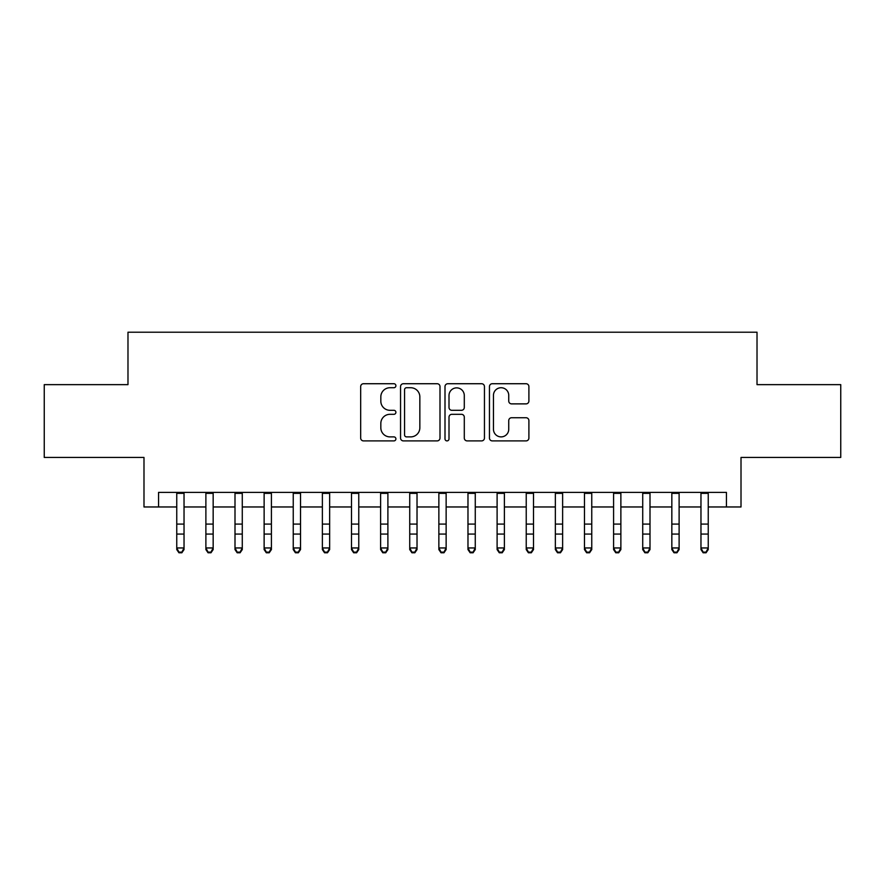 <?xml version="1.0" encoding="UTF-8"?>
<svg xmlns="http://www.w3.org/2000/svg" width="885" height="885" viewBox="0 0 885 885"><rect width="100%" height="100%" fill="white"/><g stroke="black" fill="none" stroke-linecap="round" stroke-linejoin="round"><path stroke-width="1.33" d="M395.905 385.727A2.002 2.002 0 0 0 393.902 383.725L363.536 383.725A2.854 2.854 0 0 0 360.671 386.579L360.671 438.042A2.854 2.854 0 0 0 363.536 440.896L393.902 440.896A2.002 2.002 0 0 0 395.905 438.894A2.002 2.002 0 0 0 393.902 436.891L389.975 436.891A9.149 9.149 0 0 1 380.827 427.743L380.827 423.461A9.149 9.149 0 0 1 389.975 414.313L393.902 414.313A2.002 2.002 0 0 0 395.905 412.31A2.002 2.002 0 0 0 393.902 410.308L389.975 410.308A9.149 9.149 0 0 1 380.827 401.159L380.827 396.878A9.149 9.149 0 0 1 389.975 387.73L393.902 387.73A2.002 2.002 0 0 0 395.905 385.727M526.044 403.881A2.854 2.854 0 0 0 528.898 401.016L528.898 386.579A2.854 2.854 0 0 0 526.044 383.725L492.314 383.725A2.854 2.854 0 0 0 489.449 386.579L489.449 438.042A2.854 2.854 0 0 0 492.314 440.896L526.044 440.896A2.854 2.854 0 0 0 528.898 438.042L528.898 420.596A2.854 2.854 0 0 0 526.044 417.742L511.607 417.742A2.854 2.854 0 0 0 508.742 420.596L508.742 429.247A7.644 7.644 0 0 1 501.098 436.891A7.644 7.644 0 0 1 493.454 429.247L493.454 395.374A7.644 7.644 0 0 1 501.098 387.73A7.644 7.644 0 0 1 508.742 395.374L508.742 401.016A2.854 2.854 0 0 0 511.607 403.881L526.044 403.881M158.559 506.961L158.559 492.392L726.441 492.392L726.441 506.961L741.01 506.961L741.01 457.445L840.75 457.445L840.75 384.643L757.018 384.643L757.018 332.218L127.982 332.218L127.982 384.643L44.25 384.643L44.25 457.445L143.989 457.445L143.989 506.961L176.757 506.961M440 386.579A2.854 2.854 0 0 0 437.135 383.725L403.405 383.725A2.854 2.854 0 0 0 400.551 386.579L400.551 438.042A2.854 2.854 0 0 0 403.405 440.896L437.135 440.896A2.854 2.854 0 0 0 440 438.042L440 386.579M447.865 383.725L481.595 383.725A2.854 2.854 0 0 1 484.449 386.579L484.449 438.042A2.854 2.854 0 0 1 481.595 440.896L467.158 440.896A2.854 2.854 0 0 1 464.293 438.042L464.293 417.167A2.854 2.854 0 0 0 461.439 414.313L451.859 414.313A2.854 2.854 0 0 0 449.005 417.167L449.005 438.894A2.002 2.002 0 0 1 447.002 440.896A2.002 2.002 0 0 1 445 438.894L445 386.579A2.854 2.854 0 0 1 447.865 383.725M184.036 506.961L205.884 506.961M213.163 506.961L235.001 506.961M242.28 506.961L264.128 506.961M271.407 506.961L293.245 506.961M300.524 506.961L322.372 506.961M329.651 506.961L351.489 506.961M358.768 506.961L380.616 506.961M387.895 506.961L409.733 506.961M417.023 506.961L438.86 506.961M446.14 506.961L467.977 506.961M475.267 506.961L497.104 506.961M504.384 506.961L526.232 506.961M533.511 506.961L555.349 506.961M562.628 506.961L584.476 506.961M591.755 506.961L613.593 506.961M620.872 506.961L642.72 506.961M649.999 506.961L671.837 506.961M679.116 506.961L700.964 506.961M708.243 506.961L726.441 506.961M406.558 387.73A2.002 2.002 0 0 0 404.556 389.732L404.556 434.889A2.002 2.002 0 0 0 406.558 436.891L410.695 436.891A9.149 9.149 0 0 0 419.844 427.743L419.844 396.878A9.149 9.149 0 0 0 410.695 387.73L406.558 387.73M464.293 395.518A7.644 7.644 0 0 0 456.649 387.873A7.644 7.644 0 0 0 449.005 395.518L449.005 407.454A2.854 2.854 0 0 0 451.859 410.308L461.439 410.308A2.854 2.854 0 0 0 464.293 407.454L464.293 395.518M184.036 492.392L184.036 549.574L181.856 552.782L181.856 552.129L178.947 552.129L178.947 552.782L181.856 552.782M176.757 492.392L176.757 547.959L184.036 547.959L181.856 552.129M178.947 552.782L176.757 549.574L176.757 547.959L178.947 552.129M213.163 492.392L213.163 549.574L210.973 552.782L210.973 552.129L208.064 552.129L208.064 552.782L210.973 552.782M205.884 492.392L205.884 547.959L213.163 547.959L210.973 552.129M208.064 552.782L205.884 549.574L205.884 547.959L208.064 552.129M242.28 492.392L242.28 549.574L240.1 552.782L240.1 552.129L237.191 552.129L237.191 552.782L240.1 552.782M235.001 492.392L235.001 547.959L242.28 547.959L240.1 552.129M237.191 552.782L235.001 549.574L235.001 547.959L237.191 552.129M271.407 492.392L271.407 549.574L269.217 552.782L269.217 552.129L266.308 552.129L266.308 552.782L269.217 552.782M264.128 492.392L264.128 547.959L271.407 547.959L269.217 552.129M266.308 552.782L264.128 549.574L264.128 547.959L266.308 552.129M300.524 492.392L300.524 549.574L298.345 552.782L298.345 552.129L295.435 552.129L295.435 552.782L298.345 552.782M293.245 492.392L293.245 547.959L300.524 547.959L298.345 552.129M295.435 552.782L293.245 549.574L293.245 547.959L295.435 552.129M329.651 492.392L329.651 549.574L327.461 552.782L327.461 552.129L324.552 552.129L324.552 552.782L327.461 552.782M322.372 492.392L322.372 547.959L329.651 547.959L327.461 552.129M324.552 552.782L322.372 549.574L322.372 547.959L324.552 552.129M358.768 492.392L358.768 549.574L356.589 552.782L356.589 552.129L353.679 552.129L353.679 552.782L356.589 552.782M351.489 492.392L351.489 547.959L358.768 547.959L356.589 552.129M353.679 552.782L351.489 549.574L351.489 547.959L353.679 552.129M387.895 492.392L387.895 549.574L385.716 552.782L385.716 552.129L382.796 552.129L382.796 552.782L385.716 552.782M380.616 492.392L380.616 547.959L387.895 547.959L385.716 552.129M382.796 552.782L380.616 549.574L380.616 547.959L382.796 552.129M417.023 492.392L417.023 549.574L414.833 552.782L414.833 552.129L411.923 552.129L411.923 552.782L414.833 552.782M409.733 492.392L409.733 547.959L417.023 547.959L414.833 552.129M411.923 552.782L409.733 549.574L409.733 547.959L411.923 552.129M446.14 492.392L446.14 549.574L443.96 552.782L443.96 552.129L441.04 552.129L441.04 552.782L443.96 552.782M438.86 492.392L438.86 547.959L446.14 547.959L443.96 552.129M441.04 552.782L438.86 549.574L438.86 547.959L441.04 552.129M475.267 492.392L475.267 549.574L473.077 552.782L473.077 552.129L470.167 552.129L470.167 552.782L473.077 552.782M467.977 492.392L467.977 547.959L475.267 547.959L473.077 552.129M470.167 552.782L467.977 549.574L467.977 547.959L470.167 552.129M504.384 492.392L504.384 549.574L502.204 552.782L502.204 552.129L499.284 552.129L499.284 552.782L502.204 552.782M497.104 492.392L497.104 547.959L504.384 547.959L502.204 552.129M499.284 552.782L497.104 549.574L497.104 547.959L499.284 552.129M533.511 492.392L533.511 549.574L531.321 552.782L531.321 552.129L528.411 552.129L528.411 552.782L531.321 552.782M526.232 492.392L526.232 547.959L533.511 547.959L531.321 552.129M528.411 552.782L526.232 549.574L526.232 547.959L528.411 552.129M562.628 492.392L562.628 549.574L560.448 552.782L560.448 552.129L557.539 552.129L557.539 552.782L560.448 552.782M555.349 492.392L555.349 547.959L562.628 547.959L560.448 552.129M557.539 552.782L555.349 549.574L555.349 547.959L557.539 552.129M591.755 492.392L591.755 549.574L589.565 552.782L589.565 552.129L586.655 552.129L586.655 552.782L589.565 552.782M584.476 492.392L584.476 547.959L591.755 547.959L589.565 552.129M586.655 552.782L584.476 549.574L584.476 547.959L586.655 552.129M620.872 492.392L620.872 549.574L618.692 552.782L618.692 552.129L615.783 552.129L615.783 552.782L618.692 552.782M613.593 492.392L613.593 547.959L620.872 547.959L618.692 552.129M615.783 552.782L613.593 549.574L613.593 547.959L615.783 552.129M649.999 492.392L649.999 549.574L647.809 552.782L647.809 552.129L644.899 552.129L644.899 552.782L647.809 552.782M642.72 492.392L642.72 547.959L649.999 547.959L647.809 552.129M644.899 552.782L642.72 549.574L642.72 547.959L644.899 552.129M679.116 492.392L679.116 549.574L676.936 552.782L676.936 552.129L674.027 552.129L674.027 552.782L676.936 552.782M671.837 492.392L671.837 547.959L679.116 547.959L676.936 552.129M674.027 552.782L671.837 549.574L671.837 547.959L674.027 552.129M708.243 492.392L708.243 549.574L706.053 552.782L706.053 552.129L703.144 552.129L703.144 552.782L706.053 552.782M700.964 492.392L700.964 547.959L708.243 547.959L706.053 552.129M703.144 552.782L700.964 549.574L700.964 547.959L703.144 552.129M184.036 524.086L176.757 524.086M184.036 534.075L176.757 534.075M184.036 493.343L176.757 493.343M213.163 524.086L205.884 524.086M213.163 534.075L205.884 534.075M213.163 493.343L205.884 493.343M242.28 524.086L235.001 524.086M242.28 534.075L235.001 534.075M242.28 493.343L235.001 493.343M271.407 524.086L264.128 524.086M271.407 534.075L264.128 534.075M271.407 493.343L264.128 493.343M300.524 524.086L293.245 524.086M300.524 534.075L293.245 534.075M300.524 493.343L293.245 493.343M329.651 524.086L322.372 524.086M329.651 534.075L322.372 534.075M329.651 493.343L322.372 493.343M358.768 524.086L351.489 524.086M358.768 534.075L351.489 534.075M358.768 493.343L351.489 493.343M387.895 524.086L380.616 524.086M387.895 534.075L380.616 534.075M387.895 493.343L380.616 493.343M417.023 524.086L409.733 524.086M417.023 534.075L409.733 534.075M417.023 493.343L409.733 493.343M446.14 524.086L438.86 524.086M446.14 534.075L438.86 534.075M446.14 493.343L438.86 493.343M475.267 524.086L467.977 524.086M475.267 534.075L467.977 534.075M475.267 493.343L467.977 493.343M504.384 524.086L497.104 524.086M504.384 534.075L497.104 534.075M504.384 493.343L497.104 493.343M533.511 524.086L526.232 524.086M533.511 534.075L526.232 534.075M533.511 493.343L526.232 493.343M562.628 524.086L555.349 524.086M562.628 534.075L555.349 534.075M562.628 493.343L555.349 493.343M591.755 524.086L584.476 524.086M591.755 534.075L584.476 534.075M591.755 493.343L584.476 493.343M620.872 524.086L613.593 524.086M620.872 534.075L613.593 534.075M620.872 493.343L613.593 493.343M649.999 524.086L642.72 524.086M649.999 534.075L642.72 534.075M649.999 493.343L642.72 493.343M679.116 524.086L671.837 524.086M679.116 534.075L671.837 534.075M679.116 493.343L671.837 493.343M708.243 524.086L700.964 524.086M708.243 534.075L700.964 534.075M708.243 493.343L700.964 493.343"/></g></svg>
